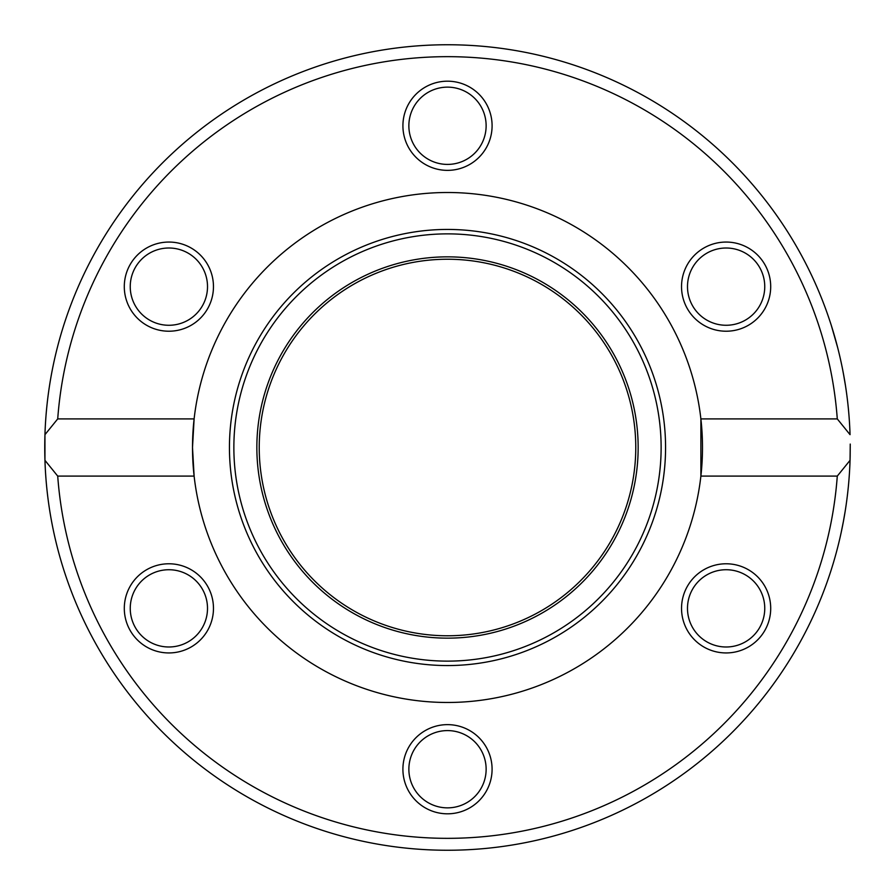 <?xml version="1.0" encoding="UTF-8"?>
<svg xmlns="http://www.w3.org/2000/svg" width="895" height="895" viewBox="0 0 895 895"><rect width="100%" height="100%" fill="white"/><g stroke="black" fill="none" stroke-linecap="round" stroke-linejoin="round"><path stroke-width="1.34" d="M44.951 434.668A402.75 402.75 0 0 0 447.5 850.25A402.75 402.75 0 0 0 850.049 460.332L837.284 476.095L700.886 476.095L700.886 418.905L837.284 418.905L850.049 434.668A402.75 402.75 0 0 0 447.5 44.75A402.75 402.75 0 0 0 44.951 460.332L44.951 434.668L57.716 418.905A390.835 390.835 0 0 1 447.5 56.665A390.835 390.835 0 0 1 837.284 418.905M850.239 444.065L850.049 460.332A402.75 402.75 0 0 0 850.16 455.745L850.239 444.849M842.553 369.12L844.22 378.059M841.725 365.082L840.718 360.394M843.28 372.868L845.574 386.304M845.965 388.933L846.625 393.565M846.222 390.712L845.641 386.774M844.444 515.632L843.593 520.409M841.143 532.67L843.414 521.371M845.54 508.953L846.01 505.776M840.875 533.89L841.994 528.654M841.155 532.614L841.669 530.209M841.759 529.784L842.408 526.596M843.034 523.374L843.269 522.188M843.47 521.091L843.728 519.704M846.133 504.959L845.63 508.349M831.444 325.869L837.675 347.652M836.646 343.691L836.087 341.633M836.031 341.442L835.74 340.391M834.979 337.65L833.726 333.332M831.533 326.149L832.16 328.163M832.484 329.215L833.692 333.197M835.729 340.313L836.803 344.295M829.855 320.958L830.493 322.894M837.284 476.095A390.835 390.835 0 0 1 447.5 838.335A390.835 390.835 0 0 1 57.716 476.095L44.951 460.332M845.182 511.224L843.336 521.785M845.607 386.495L845.149 383.608M845.126 383.463L844.712 380.968M844.611 380.353L844.377 378.988M845.316 384.649L845.663 386.875M57.716 418.905L194.114 418.905L192.503 447.5L194.114 476.095L57.716 476.095M194.114 476.095A254.997 254.997 0 0 0 700.886 476.095A254.997 254.997 0 0 0 447.5 192.503A254.997 254.997 0 0 0 194.114 476.095M703.828 646.973A44.593 44.593 0 0 0 770.707 608.365A44.593 44.593 0 0 0 703.828 569.746A44.593 44.593 0 0 0 703.828 646.973M146.59 569.746A44.593 44.593 0 0 0 146.59 646.973A44.593 44.593 0 0 0 213.469 608.365A44.593 44.593 0 0 0 146.59 569.746M402.907 769.219A44.593 44.593 0 0 0 469.797 807.838A44.593 44.593 0 0 0 469.797 730.611A44.593 44.593 0 0 0 402.907 769.219M748.41 325.254A44.593 44.593 0 0 0 748.41 248.027A44.593 44.593 0 0 0 681.531 286.635A44.593 44.593 0 0 0 748.41 325.254M191.172 248.027A44.593 44.593 0 0 0 124.293 286.635A44.593 44.593 0 0 0 191.172 325.254A44.593 44.593 0 0 0 191.172 248.027M492.093 125.781A44.593 44.593 0 0 0 425.203 87.162A44.593 44.593 0 0 0 425.203 164.389A44.593 44.593 0 0 0 492.093 125.781M745.434 320.097A38.63 38.63 0 0 1 687.494 286.635A38.63 38.63 0 0 1 745.434 253.184A38.63 38.63 0 0 1 745.434 320.097M706.804 641.816A38.63 38.63 0 0 1 706.804 574.903A38.63 38.63 0 0 1 764.755 608.365A38.63 38.63 0 0 1 706.804 641.816M408.87 769.219A38.63 38.63 0 0 1 466.821 735.768A38.63 38.63 0 0 1 466.821 802.681A38.63 38.63 0 0 1 408.87 769.219M149.566 574.903A38.63 38.63 0 0 1 207.506 608.365A38.63 38.63 0 0 1 149.566 641.816A38.63 38.63 0 0 1 149.566 574.903M188.196 253.184A38.63 38.63 0 0 1 188.196 320.097A38.63 38.63 0 0 1 130.245 286.635A38.63 38.63 0 0 1 188.196 253.184M486.13 125.781A38.63 38.63 0 0 1 428.179 159.232A38.63 38.63 0 0 1 428.179 92.319A38.63 38.63 0 0 1 486.13 125.781M229.444 447.5A218.056 218.056 0 0 0 556.533 636.345A218.056 218.056 0 0 0 556.533 258.655A218.056 218.056 0 0 0 229.444 447.5M233.863 447.5A213.636 213.636 0 0 0 554.318 632.508A213.636 213.636 0 0 0 554.318 262.492A213.636 213.636 0 0 0 233.863 447.5M256.854 447.5A190.646 190.646 0 0 0 542.829 612.605A190.646 190.646 0 0 0 542.829 282.395A190.646 190.646 0 0 0 256.854 447.5M447.5 259.237A188.263 188.263 0 0 1 610.547 541.632A188.263 188.263 0 0 1 284.453 541.632A188.263 188.263 0 0 1 447.5 259.237"/></g></svg>
